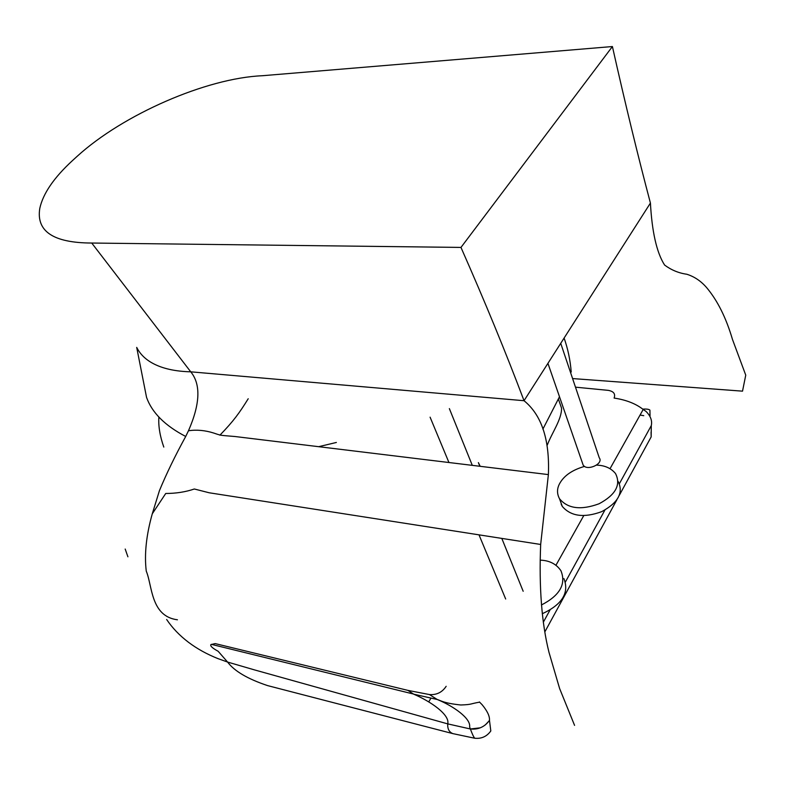 <?xml version="1.0" encoding="UTF-8"?>
<svg xmlns="http://www.w3.org/2000/svg" width="785" height="785" viewBox="0 0 785 785"><rect width="100%" height="100%" fill="white"/><g stroke="black" fill="none" stroke-linecap="round" stroke-linejoin="round"><path stroke-width="1.18" d="M460.972 247.422L91.737 243.036C53.341 242.908 36.031 231.33 39.8 208.319C43.028 193.601 53.89 177.714 72.406 160.65L77.087 156.382C122.951 114.531 206.337 78.107 262.278 75.733L612.408 46.541L460.972 247.422C484.855 301.499 505.883 352.593 524.037 400.713L190.745 371.825C175.065 371.403 162.377 368.558 152.673 363.278C145.362 359.324 140.034 354.025 136.698 347.392L146.55 397.377C151.947 412.635 164.997 425.676 185.711 436.47L188.478 430.739C200.214 403.873 200.96 384.238 190.745 371.825L91.737 243.036M612.408 46.541C625.184 103.424 637.852 155.597 650.422 203.06L524.037 400.713C541.689 415.088 549.804 439.718 548.381 474.601L234.892 436.509C219.574 435.194 221.576 435.714 213.824 433.075C205.219 430.337 196.77 429.552 188.478 430.739M582.519 463.248L583.137 465.034C586.876 471.51 604.038 463.798 599.249 457.773L560.726 343.33M559.489 396.759L542.896 429.11M571.215 371.992L571.205 372.012C570.283 360.129 567.908 348.815 564.091 338.07C567.908 348.815 570.283 360.119 571.215 371.992M547.341 444.918C552.11 432.457 561.726 419.416 561.56 408.18L558.38 399.015M572.589 378.566L742.522 391.156L745.75 375.151L732.493 339.483C726.105 317.739 717.431 300.38 706.451 287.398C700.809 280.951 694.244 276.565 686.777 274.24C678.721 273.111 671.332 270.05 664.61 265.065C656.554 252.495 651.972 231.271 650.422 203.06M574.571 725.369L559.607 688.514L549 652.374C541.699 623.231 538.922 587.268 540.669 544.466L548.381 474.601M177.43 619.797C150.573 616.333 152.378 585.541 146.265 571.156C144.234 554.426 146.236 535.321 152.27 513.822L159.443 490.625C166.44 473.718 175.192 455.663 185.711 436.47M163.8 447.077C159.914 436.048 158.276 426.029 158.874 417.051M218.063 658.654C206.906 654.209 197.064 648.753 188.518 642.307C197.064 648.753 206.906 654.209 218.063 658.654L227.581 662.059L218.063 658.654M446.165 686.306C442.21 692.321 436.637 695.078 429.454 694.568L407.906 690.378L215.198 643.602L210.91 644.583C210.007 645.927 212.411 648.165 218.151 651.275L227.581 662.059L254.644 669.939L227.581 662.059C234.322 671.087 247.648 678.937 267.548 685.59L452.935 733.641L474.768 738.243C473.698 737.164 472.236 734.073 470.382 728.98L447.725 723.878L254.644 669.939L447.725 723.878L470.382 728.98C478.045 729.765 484.247 727.126 488.976 721.042L485.238 724.987M575.493 387.172L608.267 390.361C613.693 391.342 615.636 393.913 614.106 398.073C625.91 399.84 635.457 403.529 642.748 409.122L646.045 411.448C650.618 416.011 652.364 420.721 651.295 425.588L619.404 483.658L651.295 425.588L651.158 436.921L619.326 495.296M479.409 701.947L482.088 704.675C487.338 711.024 489.801 716.224 489.467 720.287L488.976 721.042L489.467 720.287L490.811 730.963C486.837 736.487 481.49 738.92 474.768 738.243M604.911 510.054L565.377 582.048L604.911 510.054M549.961 610.122L543.298 622.26L549.961 610.122M640.06 415.049L643.759 415.677M480.283 727.823L470.382 728.98L469.607 726.91C471.069 718.52 453.475 706.078 437.255 699.504L413.666 694.166C430.828 701.466 450.148 714.909 447.725 723.878C447.43 728.922 449.167 732.179 452.935 733.641M651.069 432.182L651.158 436.921M616.912 499.721L544.79 631.984M560.333 501.036L561.363 503.862M336.373 442.465L318.602 446.694M479.851 466.28L478.379 462.6L480.194 466.319M166.655 619.502C172.327 627.941 179.608 635.546 188.518 642.307M429.454 694.568L437.255 699.504M618.099 481.352C623.712 492.627 618.237 502.734 601.683 511.653C584.02 518.11 570.901 516.373 562.295 506.423L561.187 504.166M596.541 465.132C604.715 465.338 611.044 468.135 615.509 473.532C621.18 484.747 615.705 494.825 599.102 503.754C580.969 510.407 567.761 508.729 559.489 498.71C556.683 493.382 556.899 488.064 560.117 482.746C564.582 475.259 572.736 469.803 584.58 466.388M563.905 578.584C569.449 592.773 562.237 604.499 542.258 613.752M540.159 560.156C549.343 560.411 556.271 563.934 560.922 570.715C566.348 584.069 559.852 595.491 541.434 604.98M428.777 701.819L430.887 698.238M407.906 690.378L413.666 694.166M547.93 363.347L583.137 465.034M449.363 408.612L472.295 465.358M501.811 538.412L523.173 591.272M430.092 417.169L448.941 462.522M479.007 534.86L505.677 599.004M565.279 341.544L564.091 338.07M248.217 398.751C239.297 413.106 233.675 420.956 219.898 435.184M540.669 544.466L209.173 492.774L194.337 488.996C185.652 491.959 176.125 493.451 165.733 493.48L152.27 513.822M127.916 556.81L125.188 549.049M643.209 409.427L610.043 468.665M583.736 515.647L555.976 565.21M413.44 694.028L211.391 644.357M479.625 702.153C469.607 703.851 472.452 704.567 460.805 704.989C444.192 703.223 441.298 700.877 437 699.356M642.748 409.122C646.546 408.877 648.94 409.211 649.911 410.123L650.039 415.844M559.489 498.71L562.295 506.423"/></g></svg>
